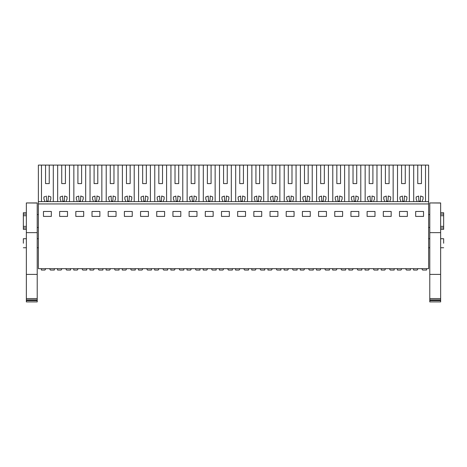 <?xml version="1.0" encoding="UTF-8"?>
<svg xmlns="http://www.w3.org/2000/svg" width="467" height="467" viewBox="0 0 467 467"><rect width="100%" height="100%" fill="white"/><g stroke="black" fill="none" stroke-linecap="round" stroke-linejoin="round"><path stroke-width="0.7" d="M38.376 203.933L38.376 268.665L428.624 268.665L428.624 203.933L38.376 203.933L38.376 201.621L428.624 201.621L428.624 203.933M45.544 183.589L49.245 183.589L45.544 183.589L45.544 165.09L38.376 165.09L38.376 201.621M43.466 211.469L51.323 211.469L51.323 216.414L43.466 216.414L43.466 211.469M334.763 211.469L334.763 216.414L342.62 216.414L342.62 211.469L334.763 211.469M326.439 216.414L326.439 211.469L318.576 211.469L318.576 216.414L326.439 216.414M367.126 211.469L367.126 216.414L374.989 216.414L374.989 211.469L367.126 211.469M358.802 216.414L358.802 211.469L350.945 211.469L350.945 216.414L358.802 216.414M148.424 216.414L148.424 211.469L140.561 211.469L140.561 216.414L148.424 216.414M124.38 211.469L124.38 216.414L132.237 216.414L132.237 211.469L124.38 211.469M180.787 216.414L180.787 211.469L172.93 211.469L172.93 216.414L180.787 216.414M156.743 211.469L156.743 216.414L164.606 216.414L164.606 211.469L156.743 211.469M83.692 216.414L83.692 211.469L75.829 211.469L75.829 216.414L83.692 216.414M67.505 216.414L67.505 211.469L59.648 211.469L59.648 216.414L67.505 216.414M108.198 211.469L108.198 216.414L116.055 216.414L116.055 211.469L108.198 211.469M99.874 216.414L99.874 211.469L92.011 211.469L92.011 216.414L99.874 216.414M270.025 211.469L270.025 216.414L277.888 216.414L277.888 211.469L270.025 211.469M261.707 216.414L261.707 211.469L253.844 211.469L253.844 216.414L261.707 216.414M302.394 211.469L302.394 216.414L310.257 216.414L310.257 211.469L302.394 211.469M294.07 216.414L294.07 211.469L286.213 211.469L286.213 216.414L294.07 216.414M205.293 211.469L205.293 216.414L213.156 216.414L213.156 211.469L205.293 211.469M189.112 211.469L189.112 216.414L196.975 216.414L196.975 211.469L189.112 211.469M245.519 216.414L245.519 211.469L237.662 211.469L237.662 216.414L245.519 216.414M229.338 216.414L229.338 211.469L221.481 211.469L221.481 216.414L229.338 216.414M399.495 211.469L399.495 216.414L407.352 216.414L407.352 211.469L399.495 211.469M391.171 216.414L391.171 211.469L383.308 211.469L383.308 216.414L391.171 216.414M423.534 216.414L415.677 216.414L415.677 211.469L423.534 211.469L423.534 216.414M41.481 165.09L41.481 201.621M45.544 165.09L57.663 165.09L57.663 201.621M61.726 183.589L65.427 183.589L61.726 183.589L61.726 165.09L57.663 165.09M61.726 165.09L73.85 165.09L73.85 201.621M77.913 183.589L81.608 183.589L77.913 183.589L77.913 165.09L73.85 165.09M77.913 165.09L90.032 165.09L90.032 201.621M94.095 183.589L97.79 183.589L94.095 183.589L94.095 165.09L90.032 165.09M94.095 165.09L106.213 165.09L106.213 201.621M110.276 183.589L113.977 183.589L110.276 183.589L110.276 165.09L106.213 165.09M110.276 165.09L122.401 165.09L122.401 201.621M126.458 183.589L130.159 183.589L126.458 183.589L126.458 165.09L122.401 165.09M126.458 165.09L138.582 165.09L138.582 201.621M142.645 183.589L146.34 183.589L142.645 183.589L142.645 165.09L138.582 165.09M142.645 165.09L154.764 165.09L154.764 201.621M158.827 183.589L162.528 183.589L158.827 183.589L158.827 165.09L154.764 165.09M158.827 165.09L170.945 165.09L170.945 201.621M175.008 183.589L178.709 183.589L175.008 183.589L175.008 165.09L170.945 165.09M175.008 165.09L187.133 165.09L187.133 201.621M191.19 183.589L194.891 183.589L191.19 183.589L191.19 165.09L187.133 165.09M191.19 165.09L203.314 165.09L203.314 201.621M207.377 183.589L211.072 183.589L207.377 183.589L207.377 165.09L203.314 165.09M207.377 165.09L219.496 165.09L219.496 201.621M223.559 183.589L227.26 183.589L223.559 183.589L223.559 165.09L219.496 165.09M223.559 165.09L235.677 165.09L235.677 201.621M239.74 183.589L243.441 183.589L239.74 183.589L239.74 165.09L235.677 165.09M239.74 165.09L251.865 165.09L251.865 201.621M255.928 183.589L259.623 183.589L255.928 183.589L255.928 165.09L251.865 165.09M255.928 165.09L268.046 165.09L268.046 201.621M272.109 183.589L275.81 183.589L272.109 183.589L272.109 165.09L268.046 165.09M272.109 165.09L284.228 165.09L284.228 201.621M288.291 183.589L291.992 183.589L288.291 183.589L288.291 165.09L284.228 165.09M288.291 165.09L300.415 165.09L300.415 201.621M304.472 183.589L308.173 183.589L304.472 183.589L304.472 165.09L300.415 165.09M304.472 165.09L316.597 165.09L316.597 201.621M320.66 183.589L324.355 183.589L320.66 183.589L320.66 165.09L316.597 165.09M320.66 165.09L332.778 165.09L332.778 201.621M336.841 183.589L340.542 183.589L336.841 183.589L336.841 165.09L332.778 165.09M336.841 165.09L348.96 165.09L348.96 201.621M353.023 183.589L356.724 183.589L353.023 183.589L353.023 165.09L348.96 165.09M353.023 165.09L365.147 165.09L365.147 201.621M369.21 183.589L372.905 183.589L369.21 183.589L369.21 165.09L365.147 165.09M369.21 165.09L381.329 165.09L381.329 201.621M385.392 183.589L389.087 183.589L385.392 183.589L385.392 165.09L381.329 165.09M385.392 165.09L397.51 165.09L397.51 201.621M401.573 183.589L405.274 183.589L401.573 183.589L401.573 165.09L397.51 165.09M401.573 165.09L428.624 165.09L428.624 201.621M23.35 243.237C23.35 249.051 23.35 249.051 23.35 243.237L23.35 238.725L26.356 238.725M38.376 214.569L37.22 214.569M26.356 215.719L23.35 215.719L23.35 214.12L26.356 214.12M26.356 226.367L23.35 226.367L23.35 215.719M38.376 227.511L37.22 227.511M45.544 196.379L43.939 196.963L43.939 199.193L44.622 200.372L44.622 201.621M46.402 196.064L46.642 201.16L48.142 201.16L48.387 195.994L49.245 196.303M53.302 201.621L53.302 165.09M49.245 183.589L49.245 165.09M65.427 196.303L64.569 195.994L64.329 201.16L62.829 201.16L62.584 196.064L61.726 196.379M69.49 201.621L69.49 165.09M65.427 183.589L65.427 165.09M81.608 196.303L80.756 195.994L80.511 201.16L79.011 201.16L78.771 196.064L77.913 196.379M85.671 201.621L85.671 165.09M81.608 183.589L81.608 165.09M97.79 196.303L96.938 195.994L96.692 201.16L95.192 201.16L94.953 196.064L94.095 196.379M101.853 201.621L101.853 165.09M97.79 183.589L97.79 165.09M113.977 196.303L113.119 195.994L112.874 201.16L111.374 201.16L111.134 196.064L110.276 196.379M118.04 201.621L118.04 165.09M113.977 183.589L113.977 165.09M130.159 196.303L129.301 195.994L129.061 201.16L127.561 201.16L127.316 196.064L126.458 196.379M134.222 201.621L134.222 165.09M130.159 183.589L130.159 165.09M146.34 196.303L145.488 195.994L145.243 201.16L143.743 201.16L143.503 196.064L142.645 196.379M150.403 201.621L150.403 165.09M146.34 183.589L146.34 165.09M162.528 196.303L161.67 195.994L161.424 201.16L159.924 201.16L159.685 196.064L158.827 196.379M166.585 201.621L166.585 165.09M162.528 183.589L162.528 165.09M178.709 196.303L177.851 195.994L177.606 201.16L176.112 201.16L175.866 196.064L175.008 196.379M182.772 201.621L182.772 165.09M178.709 183.589L178.709 165.09M194.891 196.303L194.038 195.994L193.793 201.16L192.293 201.16L192.054 196.064L191.19 196.379M198.954 201.621L198.954 165.09M194.891 183.589L194.891 165.09M211.072 196.303L210.22 195.994L209.975 201.16L208.475 201.16L208.235 196.064L207.377 196.379M215.135 201.621L215.135 165.09M211.072 183.589L211.072 165.09M227.26 196.303L226.402 195.994L226.156 201.16L224.656 201.16L224.417 196.064L223.559 196.379M231.323 201.621L231.323 165.09M227.26 183.589L227.26 165.09M243.441 196.303L242.583 195.994L242.344 201.16L240.844 201.16L240.598 196.064L239.74 196.379M247.504 201.621L247.504 165.09M243.441 183.589L243.441 165.09M259.623 196.303L258.771 195.994L258.525 201.16L257.025 201.16L256.786 196.064L255.928 196.379M263.686 201.621L263.686 165.09M259.623 183.589L259.623 165.09M275.81 196.303L274.952 195.994L274.707 201.16L273.207 201.16L272.967 196.064L272.109 196.379M279.867 201.621L279.867 165.09M275.81 183.589L275.81 165.09M291.992 196.303L291.134 195.994L290.888 201.16L289.394 201.16L289.149 196.064L288.291 196.379M296.055 201.621L296.055 165.09M291.992 183.589L291.992 165.09M308.173 196.303L307.321 195.994L307.076 201.16L305.576 201.16L305.336 196.064L304.472 196.379M312.236 201.621L312.236 165.09M308.173 183.589L308.173 165.09M324.355 196.303L323.503 195.994L323.257 201.16L321.757 201.16L321.518 196.064L320.66 196.379M328.418 201.621L328.418 165.09M324.355 183.589L324.355 165.09M340.542 196.303L339.684 195.994L339.439 201.16L337.939 201.16L337.699 196.064L336.841 196.379M344.599 201.621L344.599 165.09M340.542 183.589L340.542 165.09M356.724 196.303L355.866 195.994L355.626 201.16L354.126 201.16L353.881 196.064L353.023 196.379M360.787 201.621L360.787 165.09M356.724 183.589L356.724 165.09M372.905 196.303L372.053 195.994L371.808 201.16L370.308 201.16L370.068 196.064L369.21 196.379M376.968 201.621L376.968 165.09M372.905 183.589L372.905 165.09M389.087 196.303L388.235 195.994L387.989 201.16L386.489 201.16L386.25 196.064L385.392 196.379M393.15 201.621L393.15 165.09M389.087 183.589L389.087 165.09M405.274 196.303L404.416 195.994L404.171 201.16L402.671 201.16L402.431 196.064L401.573 196.379M409.337 201.621L409.337 165.09M405.274 183.589L405.274 165.09M413.698 201.621L413.698 165.09M417.755 183.589L421.456 183.589L417.755 183.589L417.755 165.09M421.456 196.303L420.598 195.994L420.358 201.16L418.858 201.16L418.613 196.064L417.755 196.379M425.519 201.621L425.519 165.09M421.456 183.589L421.456 165.09M23.35 226.367L23.35 229.361L26.356 229.361M26.356 212.718L23.35 212.718L23.35 214.12M23.35 227.96L26.356 227.96M443.65 243.237C443.65 249.051 443.65 249.051 443.65 243.237L443.65 238.725L440.644 238.725M429.78 227.511L428.624 227.511M440.644 215.719L443.65 215.719L443.65 226.367L440.644 226.367M429.78 214.569L428.624 214.569M420.598 195.994L423.061 196.887L423.061 199.193L422.378 200.372L422.378 201.621M418.613 196.064L416.155 196.963L416.155 199.193L416.833 200.372L416.833 201.621M404.416 195.994L406.874 196.887L406.874 199.193L406.197 200.372L406.197 201.621M402.431 196.064L399.974 196.963L399.974 199.193L400.651 200.372L400.651 201.621M388.235 195.994L390.692 196.887L390.692 199.193L390.015 200.372L390.015 201.621M386.25 196.064L383.786 196.963L383.786 199.193L384.464 200.372L384.464 201.621M372.053 195.994L374.511 196.887L374.511 199.193L373.833 200.372L373.833 201.621M370.068 196.064L367.605 196.963L367.605 199.193L368.282 200.372L368.282 201.621M355.866 195.994L358.323 196.887L358.323 199.193L357.646 200.372L357.646 201.621M353.881 196.064L351.423 196.963L351.423 199.193L352.1 200.372L352.1 201.621M339.684 195.994L342.142 196.887L342.142 199.193L341.465 200.372L341.465 201.621M337.699 196.064L335.236 196.963L335.236 199.193L335.919 200.372L335.919 201.621M323.503 195.994L325.96 196.887L325.96 199.193L325.283 200.372L325.283 201.621M321.518 196.064L319.054 196.963L319.054 199.193L319.732 200.372L319.732 201.621M307.321 195.994L309.779 196.887L309.779 199.193L309.096 200.372L309.096 201.621M305.336 196.064L302.873 196.963L302.873 199.193L303.55 200.372L303.55 201.621M291.134 195.994L293.591 196.887L293.591 199.193L292.914 200.372L292.914 201.621M289.149 196.064L286.691 196.963L286.691 199.193L287.368 200.372L287.368 201.621M274.952 195.994L277.41 196.887L277.41 199.193L276.733 200.372L276.733 201.621M272.967 196.064L270.504 196.963L270.504 199.193L271.181 200.372L271.181 201.621M258.771 195.994L261.228 196.887L261.228 199.193L260.551 200.372L260.551 201.621M256.786 196.064L254.322 196.963L254.322 199.193L255 200.372L255 201.621M242.583 195.994L245.041 196.887L245.041 199.193L244.364 200.372L244.364 201.621M240.598 196.064L238.141 196.963L238.141 199.193L238.818 200.372L238.818 201.621M226.402 195.994L228.859 196.887L228.859 199.193L228.182 200.372L228.182 201.621M224.417 196.064L221.959 196.963L221.959 199.193L222.636 200.372L222.636 201.621M210.22 195.994L212.678 196.887L212.678 199.193L212 200.372L212 201.621M208.235 196.064L205.772 196.963L205.772 199.193L206.449 200.372L206.449 201.621M194.038 195.994L196.496 196.887L196.496 199.193L195.819 200.372L195.819 201.621M192.054 196.064L189.59 196.963L189.59 199.193L190.267 200.372L190.267 201.621M177.851 195.994L180.309 196.887L180.309 199.193L179.632 200.372L179.632 201.621M175.866 196.064L173.409 196.963L173.409 199.193L174.086 200.372L174.086 201.621M161.67 195.994L164.127 196.887L164.127 199.193L163.45 200.372L163.45 201.621M159.685 196.064L157.221 196.963L157.221 199.193L157.904 200.372L157.904 201.621M145.488 195.994L147.946 196.887L147.946 199.193L147.268 200.372L147.268 201.621M143.503 196.064L141.04 196.963L141.04 199.193L141.717 200.372L141.717 201.621M129.301 195.994L131.764 196.887L131.764 199.193L131.081 200.372L131.081 201.621M127.316 196.064L124.858 196.963L124.858 199.193L125.535 200.372L125.535 201.621M113.119 195.994L115.577 196.887L115.577 199.193L114.9 200.372L114.9 201.621M111.134 196.064L108.677 196.963L108.677 199.193L109.354 200.372L109.354 201.621M96.938 195.994L99.395 196.887L99.395 199.193L98.718 200.372L98.718 201.621M94.953 196.064L92.489 196.963L92.489 199.193L93.166 200.372L93.166 201.621M80.756 195.994L83.214 196.887L83.214 199.193L82.536 200.372L82.536 201.621M78.771 196.064L76.308 196.963L76.308 199.193L76.985 200.372L76.985 201.621M64.569 195.994L67.026 196.887L67.026 199.193L66.349 200.372L66.349 201.621M62.584 196.064L60.126 196.963L60.126 199.193L60.803 200.372L60.803 201.621M48.387 195.994L50.845 196.887L50.845 199.193L50.167 200.372L50.167 201.621M440.644 227.96L443.65 227.96L443.65 229.361L440.644 229.361M443.65 226.367L443.65 227.96M440.644 212.718L443.65 212.718L443.65 215.719M440.644 214.12L443.65 214.12M45.614 268.899L44.949 270.054L41.382 270.054L41.382 268.665M54.33 268.665L54.33 270.054L50.395 270.054L49.59 268.665M61.796 268.899L61.13 270.054L57.564 270.054L57.564 268.665M70.511 268.665L70.511 270.054L66.577 270.054L65.777 268.665M77.983 268.899L77.318 270.054L73.751 270.054L73.751 268.665M86.693 268.665L86.693 270.054L82.758 270.054L81.959 268.665M94.165 268.899L93.499 270.054L89.933 270.054L89.933 268.665M102.88 268.665L102.88 270.054L98.94 270.054L98.14 268.665M110.346 268.899L109.681 270.054L106.114 270.054L106.114 268.665M119.062 268.665L119.062 270.054L115.127 270.054L114.327 268.665M126.528 268.899L125.862 270.054L122.296 270.054L122.296 268.665M135.243 268.665L135.243 270.054L131.309 270.054L130.509 268.665M142.715 268.899L142.05 270.054L138.483 270.054L138.483 268.665M151.431 268.665L151.431 270.054L147.49 270.054L146.691 268.665M158.897 268.899L158.231 270.054L154.665 270.054L154.665 268.665M167.612 268.665L167.612 270.054L163.678 270.054L162.872 268.665M175.078 268.899L174.413 270.054L170.846 270.054L170.846 268.665M183.794 268.665L183.794 270.054L179.859 270.054L179.059 268.665M191.266 268.899L190.6 270.054L187.033 270.054L187.033 268.665M199.975 268.665L199.975 270.054L196.041 270.054L195.241 268.665M207.447 268.899L206.782 270.054L203.215 270.054L203.215 268.665M216.163 268.665L216.163 270.054L212.222 270.054L211.423 268.665M223.629 268.899L222.963 270.054L219.397 270.054L219.397 268.665M232.344 268.665L232.344 270.054L228.41 270.054L227.604 268.665M239.81 268.899L239.145 270.054L235.578 270.054L235.578 268.665M248.526 268.665L248.526 270.054L244.591 270.054L243.792 268.665M255.998 268.899L255.332 270.054L251.766 270.054L251.766 268.665M264.713 268.665L264.713 270.054L260.773 270.054L259.973 268.665M272.179 268.899L271.514 270.054L267.947 270.054L267.947 268.665M280.895 268.665L280.895 270.054L276.954 270.054L276.155 268.665M288.361 268.899L287.695 270.054L284.129 270.054L284.129 268.665M297.076 268.665L297.076 270.054L293.142 270.054L292.342 268.665M304.542 268.899L303.877 270.054L300.316 270.054L300.316 268.665M313.258 268.665L313.258 270.054L309.323 270.054L308.524 268.665M320.73 268.899L320.064 270.054L316.498 270.054L316.498 268.665M329.445 268.665L329.445 270.054L325.505 270.054L324.705 268.665M336.911 268.899L336.246 270.054L332.679 270.054L332.679 268.665M345.627 268.665L345.627 270.054L341.692 270.054L340.887 268.665M353.093 268.899L352.427 270.054L348.861 270.054L348.861 268.665M361.808 268.665L361.808 270.054L357.874 270.054L357.074 268.665M369.28 268.899L368.615 270.054L365.048 270.054L365.048 268.665M377.99 268.665L377.99 270.054L374.055 270.054L373.256 268.665M385.462 268.899L384.796 270.054L381.23 270.054L381.23 268.665M394.177 268.665L394.177 270.054L390.237 270.054L389.437 268.665M401.643 268.899L400.978 270.054L397.411 270.054L397.411 268.665M410.359 268.665L410.359 270.054L406.424 270.054L405.625 268.665M417.825 268.899L417.159 270.054L413.593 270.054L413.593 268.665M426.54 268.665L426.54 270.054L422.606 270.054L421.806 268.665M26.356 203.034L26.356 274.398L37.22 274.398L37.22 202.947L26.356 202.947L37.22 203.034M37.22 274.398L37.22 301.91L26.356 301.91L26.356 300.579L37.22 300.579M26.356 232.642L37.22 232.642M26.356 274.398L26.356 298.571L37.22 298.571M26.356 298.571L26.356 299.896L37.22 299.896M26.356 299.896L26.356 300.579M429.78 203.034L429.78 274.398L440.644 274.398L440.644 202.947L429.78 202.947L440.644 203.034M440.644 274.398L440.644 301.91L429.78 301.91L429.78 300.579L440.644 300.579M429.78 232.642L440.644 232.642M429.78 274.398L429.78 298.571L440.644 298.571M429.78 298.571L429.78 299.896L440.644 299.896M429.78 299.896L429.78 300.579M38.376 238.725L37.22 238.725M38.376 247.743L37.22 247.743M26.356 247.743L23.35 247.743M443.65 247.743L440.644 247.743M429.78 247.743L428.624 247.743M429.78 238.725L428.624 238.725M37.22 202.947L26.356 202.947M440.644 202.947L429.78 202.947"/></g></svg>
